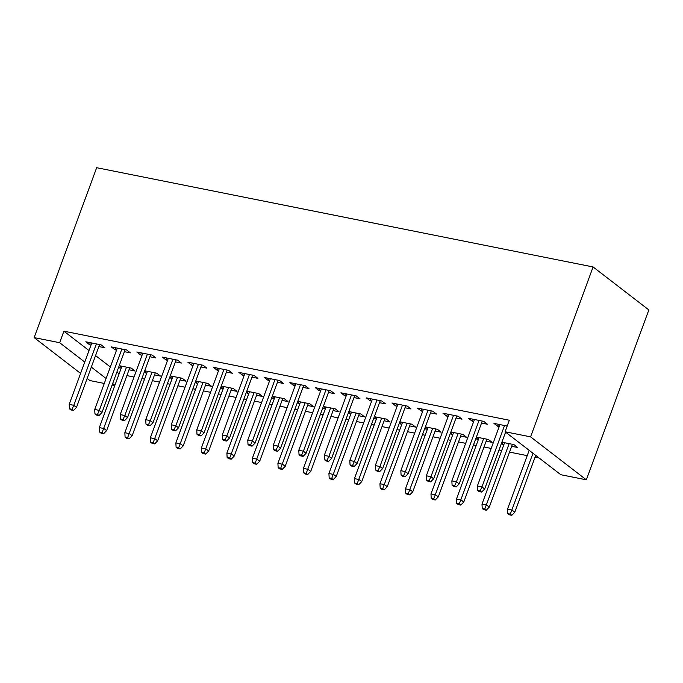 <?xml version="1.0" encoding="UTF-8"?>
<svg xmlns="http://www.w3.org/2000/svg" width="683" height="683" viewBox="0 0 683 683"><rect width="100%" height="100%" fill="white"/><g stroke="black" fill="none" stroke-linecap="round" stroke-linejoin="round"><path stroke-width="1.02" d="M126.876 375.599L134.03 377.025M141.868 378.595L144.557 379.133M152.386 380.696L159.54 382.13M167.378 383.692L170.067 384.23M177.904 385.801L185.05 387.227M192.888 388.798L195.577 389.336M203.414 390.898L210.569 392.332M218.398 393.895L221.087 394.433M228.925 396.003L236.079 397.429M243.908 398.992L246.597 399.529M254.435 401.1L261.589 402.526M269.418 404.097L272.107 404.635M279.945 406.197L287.099 407.631M294.928 409.194L297.617 409.732M305.455 411.303L312.609 412.728M320.438 414.299L323.127 414.837M330.965 416.399L338.119 417.834M345.948 419.396L348.637 419.934M356.475 421.496L363.629 422.931M371.467 424.493L374.147 425.031M381.985 426.602L389.139 428.028M396.977 429.598L399.657 430.136M407.495 431.699L414.649 433.133M422.487 434.695L425.168 435.233M433.005 436.804L440.159 438.23M447.997 439.801L450.678 440.339M458.515 441.901L465.669 443.335M473.507 444.898L476.188 445.436M484.025 446.998L491.179 448.432M499.017 449.995L501.706 450.532M509.535 452.103L527.216 455.638M535.045 457.2L539.16 458.028M114.804 385.554L112.123 385.016M104.286 383.445L89.908 380.568L87.151 378.45M89.003 350.533L63.895 331.187L509.313 420.233L505.079 431.758L560.828 474.719L586.338 479.825L648.85 309.92L593.092 266.959L96.662 167.702L34.15 337.607L59.66 342.704L84.769 362.058M154.529 374.89L160.514 376.085L156.749 373.183L144.745 370.784M146.691 373.328L144.198 372.252M124.391 351.668L130.376 352.863L126.611 349.961L111.303 346.896L115.068 349.798L116.554 350.097M205.549 385.092L211.534 386.288L207.769 383.385L195.765 380.986M197.711 383.522L195.218 382.454M175.411 361.862L181.396 363.066L177.631 360.163L162.323 357.098L166.089 360.001L167.574 360.3M256.569 395.295L262.554 396.49L258.789 393.587L246.785 391.188M248.732 393.724L246.247 392.657M226.432 372.064L232.416 373.26L228.651 370.357L213.344 367.3L217.109 370.203L218.594 370.502M307.589 405.489L313.574 406.692L309.809 403.79L297.805 401.382M299.752 403.926L297.267 402.85M277.452 382.267L283.436 383.462L279.671 380.559L264.364 377.503L268.137 380.405L269.614 380.704M358.609 415.691L364.602 416.886L360.829 413.983L348.825 411.584M350.78 414.129L348.287 413.053M328.472 392.469L334.465 393.664L330.692 390.761L315.384 387.696L319.157 390.608L320.634 390.898M409.629 425.893L415.623 427.088L411.849 424.186L399.845 421.787M401.8 424.331L399.307 423.255M379.492 402.671L385.485 403.866L381.712 400.964L366.412 397.899L370.177 400.801L371.663 401.1M460.649 436.096L466.643 437.291L462.878 434.388L450.865 431.989M452.82 434.525L450.328 433.457M430.512 412.865L436.505 414.069L432.74 411.166L417.433 408.101L421.198 411.004L422.683 411.303M511.678 446.298L517.663 447.493L513.898 444.59L501.885 442.191M503.841 444.727L501.348 443.651M481.541 423.067L487.525 424.263L483.76 421.36L468.453 418.303L472.218 421.206L473.703 421.505M95.56 355.587L110.347 366.976M116.895 372.03L119.141 373.763M507.179 426.047L493.963 423.4L497.728 426.303L499.213 426.602M528.241 449.602L524.467 446.699M456.022 417.97L462.015 419.166L458.25 416.263L442.943 413.198L446.708 416.109L448.193 416.399M486.159 441.192L492.153 442.388L488.388 439.485L476.375 437.086M478.331 439.63L475.838 438.554M405.002 407.768L410.995 408.963L407.222 406.061L391.922 403.004L395.688 405.907L397.173 406.197M435.139 430.99L441.133 432.194L437.359 429.291L425.355 426.884M427.31 429.428L424.817 428.352M353.982 397.566L359.975 398.761L356.202 395.858L340.902 392.802L344.667 395.705L346.153 396.003M384.119 420.796L390.113 421.992L386.339 419.089L374.335 416.69M376.29 419.225L373.797 418.158M302.962 387.363L308.947 388.567L305.181 385.664L289.874 382.6L293.647 385.502L295.124 385.801M333.099 410.594L339.084 411.789L335.319 408.886L323.315 406.487M325.262 409.023L322.777 407.956M251.942 377.17L257.926 378.365L254.161 375.462L238.854 372.397L242.627 375.3L244.104 375.599M282.079 400.392L288.064 401.587L284.299 398.684L272.295 396.285M274.242 398.829L271.757 397.754M200.922 366.967L206.906 368.163L203.141 365.26L187.834 362.203L191.599 365.106L193.084 365.396M231.059 390.189L237.044 391.385L233.279 388.482L221.275 386.083M223.221 388.627L220.737 387.551M149.901 356.765L155.886 357.96L152.121 355.058L136.813 352.001L140.578 354.904L142.064 355.203M180.039 379.987L186.024 381.191L182.259 378.288L170.255 375.881M172.201 378.425L169.708 377.349M98.881 346.563L104.866 347.758L101.101 344.855L85.793 341.799L89.558 344.702L91.044 345M129.019 369.793L135.003 370.989L131.238 368.086L119.235 365.687M121.181 368.222L118.688 367.155M91.326 367.104L106.104 378.502M112.661 383.547L114.906 385.28M34.15 337.607L80.594 373.396M63.895 331.187L59.66 342.704M505.079 431.758L530.589 436.855L593.092 266.959M586.338 479.825L530.589 436.855M498.462 424.305L497.728 426.303M472.952 419.2L472.218 421.206M503.089 442.43L502.355 444.428M447.442 414.103L446.708 416.109M477.579 437.325L476.845 439.331M421.932 409.006L421.198 411.004M452.069 432.228L451.335 434.234M396.422 403.901L395.688 405.907M426.559 427.131L425.825 429.129M370.912 398.804L370.177 400.801M401.049 422.026L400.315 424.032M345.402 393.698L344.667 395.705M375.539 416.929L374.805 418.927M319.892 388.601L319.157 390.608M350.029 411.823L349.295 413.83M294.382 383.505L293.647 385.502M324.519 406.726L323.785 408.733M268.871 378.399L268.137 380.405M299.009 401.63L298.275 403.627M243.361 373.302L242.627 375.3M273.499 396.524L272.765 398.531M217.851 368.197L217.109 370.203M247.989 391.427L247.246 393.425M192.341 363.1L191.599 365.106M222.479 386.322L221.736 388.328M166.831 358.003L166.089 360.001M196.969 381.225L196.226 383.231M141.321 352.898L140.578 354.904M171.459 376.128L170.716 378.126M115.811 347.801L115.068 349.798M145.949 371.023L145.206 373.029M90.301 342.695L89.558 344.702M120.439 365.926L119.696 367.924M480.158 490.906L477.605 490.394L479.116 491.564L481.669 492.067L480.158 490.906L481.959 486.902L477.366 485.989L499.947 424.595M504.541 425.518L481.959 486.902L484.665 488.994L505.582 432.151M481.669 492.067L484.665 488.994M477.366 485.989L477.605 490.394M507.751 513.625L509.253 514.786L511.806 515.298L510.295 514.137L507.751 513.625L507.503 509.211L512.096 510.133L514.803 512.216L535.72 455.373M510.295 514.137L533.005 453.281M507.503 509.211L529.171 450.319M514.803 512.216L511.806 515.298M454.647 485.809L452.095 485.297L453.606 486.458L456.159 486.97L454.647 485.809L456.44 481.805L451.856 480.883L474.437 419.499M479.031 420.421L456.44 481.805L459.155 483.897L482.275 421.07M456.159 486.97L459.155 483.897M451.856 480.883L452.095 485.297M429.137 480.704L426.585 480.2L428.096 481.361L430.649 481.865L429.137 480.704L430.93 476.7L426.346 475.786L448.927 414.402M453.521 415.315L430.93 476.7L433.645 478.792L456.765 415.964M430.649 481.865L433.645 478.792M426.346 475.786L426.585 480.2M482.232 508.528L483.743 509.689L486.296 510.192L484.785 509.031L482.232 508.528L481.993 504.114L486.586 505.027L489.293 507.119L512.412 444.291M484.785 509.031L509.168 443.643M481.993 504.114L504.575 442.729M489.293 507.119L486.296 510.192M456.722 503.422L458.233 504.583L460.786 505.096L459.275 503.934L456.722 503.422L456.483 499.008L461.068 499.93L463.783 502.022L486.902 439.195M459.275 503.934L483.658 438.546M456.483 499.008L479.065 437.624M463.783 502.022L460.786 505.096M403.627 475.607L401.075 475.095L402.586 476.256L405.139 476.768L403.627 475.607L405.42 471.603L400.836 470.689L423.417 409.296M428.01 410.218L405.42 471.603L408.135 473.695L431.255 410.867M405.139 476.768L408.135 473.695M400.836 470.689L401.075 475.095M378.117 470.51L375.565 469.998L377.076 471.159L379.628 471.671L378.117 470.51L379.91 466.506L375.317 465.584L397.907 404.199M402.5 405.113L379.91 466.506L382.625 468.589L405.745 405.762M379.628 471.671L382.625 468.589M375.317 465.584L375.565 469.998M431.212 498.325L432.723 499.486L435.276 499.99L433.765 498.829L431.212 498.325L430.973 493.911L435.558 494.825L438.273 496.917L461.392 434.089M433.765 498.829L458.148 433.44M430.973 493.911L453.555 432.527M438.273 496.917L435.276 499.99M405.702 493.22L407.213 494.381L409.766 494.893L408.255 493.732L405.702 493.22L405.454 488.815L410.048 489.728L412.763 491.82L435.882 428.992M408.255 493.732L432.638 428.343M405.454 488.815L428.045 427.421M412.763 491.82L409.766 494.893M352.607 465.405L350.055 464.901L351.566 466.062L354.118 466.566L352.607 465.405L354.4 461.401L349.807 460.487L372.397 399.103M376.99 400.016L354.4 461.401L357.115 463.492L380.235 400.665M354.118 466.566L357.115 463.492M349.807 460.487L350.055 464.901M380.192 488.123L381.703 489.284L384.256 489.796L382.745 488.635L380.192 488.123L379.944 483.709L384.538 484.631L387.252 486.723L410.372 423.887M382.745 488.635L407.128 423.238M379.944 483.709L402.535 422.325M387.252 486.723L384.256 489.796M327.097 460.308L324.545 459.796L326.056 460.957L328.6 461.469L327.097 460.308L328.89 456.304L324.297 455.382L346.887 393.997M351.48 394.919L328.89 456.304L331.605 458.395L354.725 395.568M328.6 461.469L331.605 458.395M324.297 455.382L324.545 459.796M354.682 483.026L356.193 484.187L358.737 484.691L357.235 483.53L354.682 483.026L354.434 478.612L359.027 479.526L361.742 481.617L384.862 418.79M357.235 483.53L381.618 418.141M354.434 478.612L377.025 417.228M361.742 481.617L358.737 484.691M301.587 455.202L299.034 454.699L300.546 455.86L303.09 456.364L301.587 455.202L303.38 451.198L298.787 450.285L321.377 388.9M325.97 389.814L303.38 451.198L306.095 453.29L329.206 390.463M303.09 456.364L306.095 453.29M298.787 450.285L299.034 454.699M276.077 450.106L273.524 449.593L275.036 450.754L277.58 451.267L276.077 450.106L277.87 446.101L273.277 445.188L295.867 383.795M300.46 384.717L277.87 446.101L280.585 448.193L303.696 385.366M277.58 451.267L280.585 448.193M273.277 445.188L273.524 449.593M250.567 445.009L248.014 444.496L249.517 445.658L252.07 446.17L250.567 445.009L252.36 441.005L247.767 440.083L270.357 378.698M274.95 379.611L252.36 441.005L255.075 443.096L278.186 380.26M252.07 446.17L255.075 443.096M247.767 440.083L248.014 444.496M225.057 439.903L222.504 439.4L224.007 440.561L226.56 441.064L225.057 439.903L226.85 435.899L222.257 434.986L244.847 373.601M249.432 374.515L226.85 435.899L229.565 437.991L252.676 375.163M226.56 441.064L229.565 437.991M222.257 434.986L222.504 439.4M199.547 434.806L196.994 434.294L198.497 435.455L201.05 435.967L199.547 434.806L201.34 430.802L196.747 429.88L219.337 368.496M223.922 369.418L201.34 430.802L204.055 432.894L227.166 370.066M201.05 435.967L204.055 432.894M196.747 429.88L196.994 434.294M174.037 429.701L171.484 429.197L172.987 430.358L175.54 430.871L174.037 429.701L175.83 425.705L171.237 424.783L193.827 363.399M198.412 364.312L175.83 425.705L178.545 427.789L201.656 364.961M175.54 430.871L178.545 427.789M171.237 424.783L171.484 429.197M148.527 424.604L145.974 424.092L147.477 425.253L150.029 425.765L148.527 424.604L150.32 420.6L145.727 419.686L168.308 358.293M172.901 359.215L150.32 420.6L153.035 422.692L176.146 359.864M150.029 425.765L153.035 422.692M145.727 419.686L145.974 424.092M329.172 477.921L330.683 479.082L333.227 479.594L331.725 478.433L329.172 477.921L328.924 473.507L333.517 474.429L336.232 476.521L359.352 413.693M331.725 478.433L356.108 413.044M328.924 473.507L351.514 412.122M336.232 476.521L333.227 479.594M303.662 472.824L305.173 473.985L307.717 474.497L306.215 473.336L303.662 472.824L303.414 468.41L308.007 469.332L310.722 471.415L333.833 408.588M306.215 473.336L330.598 407.939M303.414 468.41L326.004 407.025M310.722 471.415L307.717 474.497M278.152 467.718L279.663 468.88L282.207 469.392L280.704 468.231L278.152 467.718L277.904 463.313L282.497 464.227L285.212 466.318L308.323 403.491M280.704 468.231L305.088 402.842M277.904 463.313L300.494 401.92M285.212 466.318L282.207 469.392M252.642 462.622L254.144 463.783L256.697 464.295L255.194 463.134L252.642 462.622L252.394 458.208L256.987 459.13L259.702 461.221L282.813 398.385M255.194 463.134L279.569 397.737M252.394 458.208L274.984 396.823M259.702 461.221L256.697 464.295M227.132 457.525L228.634 458.686L231.187 459.189L229.684 458.028L227.132 457.525L226.884 453.111L231.477 454.024L234.192 456.116L257.303 393.288M229.684 458.028L254.059 392.64M226.884 453.111L249.474 391.726M234.192 456.116L231.187 459.189M201.622 452.419L203.124 453.58L205.677 454.093L204.174 452.931L201.622 452.419L201.374 448.005L205.967 448.927L208.682 451.019L231.793 388.192M204.174 452.931L228.549 387.543M201.374 448.005L223.964 386.621M208.682 451.019L205.677 454.093M176.112 447.322L177.614 448.483L180.167 448.996L178.664 447.835L176.112 447.322L175.864 442.908L180.457 443.83L183.172 445.914L206.283 383.086M178.664 447.835L203.039 382.437M175.864 442.908L198.446 381.524M183.172 445.914L180.167 448.996M123.017 419.507L120.464 418.995L121.967 420.156L124.519 420.668L123.017 419.507L124.81 415.503L120.217 414.581L142.798 353.196M147.391 354.11L124.81 415.503L127.516 417.595L150.636 354.759M124.519 420.668L127.516 417.595M120.217 414.581L120.464 418.995M150.602 442.217L152.104 443.378L154.657 443.89L153.154 442.729L150.602 442.217L150.354 437.812L154.947 438.725L157.653 440.817L180.773 377.989M153.154 442.729L177.529 377.34M150.354 437.812L172.936 376.418M157.653 440.817L154.657 443.89M97.498 414.402L94.954 413.898L96.457 415.059L99.009 415.563L97.498 414.402L99.3 410.398L94.706 409.484L117.288 348.099M121.881 349.013L99.3 410.398L102.006 412.489L125.126 349.662M99.009 415.563L102.006 412.489M94.706 409.484L94.954 413.898M125.091 437.12L126.594 438.281L129.147 438.793L127.636 437.632L125.091 437.12L124.844 432.706L129.437 433.628L132.143 435.72L155.263 372.884M127.636 437.632L152.019 372.244M124.844 432.706L147.426 371.321M132.143 435.72L129.147 438.793M71.988 409.305L69.444 408.793L70.947 409.954L73.499 410.466L71.988 409.305L73.79 405.301L69.196 404.379L91.778 342.994M96.371 343.916L73.79 405.301L76.496 407.392L99.616 344.565M73.499 410.466L76.496 407.392M69.196 404.379L69.444 408.793M99.581 432.023L101.084 433.184L103.637 433.688L102.126 432.527L99.581 432.023L99.334 427.609L103.927 428.523L106.633 430.614L129.753 367.787M102.126 432.527L126.509 367.138M99.334 427.609L121.916 366.225M106.633 430.614L103.637 433.688"/></g></svg>
